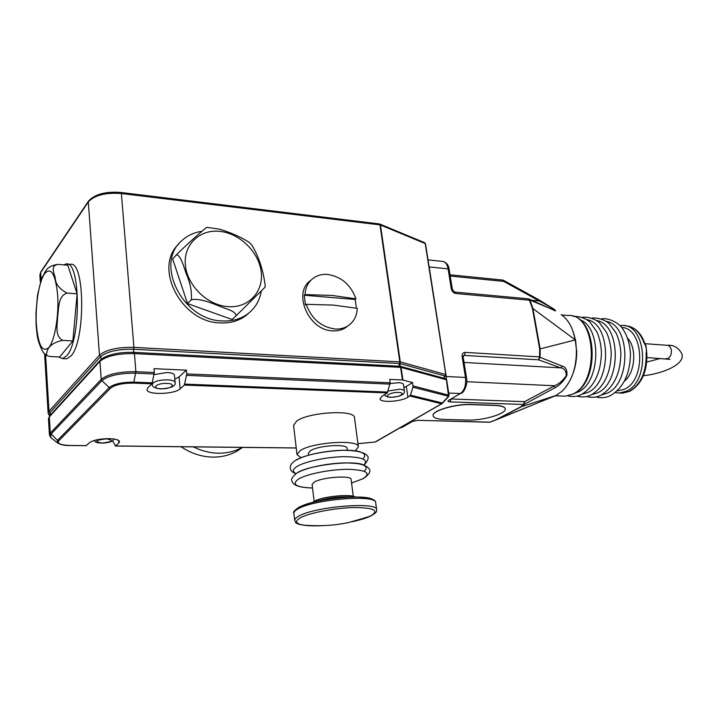 <?xml version="1.0" encoding="UTF-8"?>
<svg xmlns="http://www.w3.org/2000/svg" width="718" height="718" viewBox="0 0 718 718"><rect width="100%" height="100%" fill="white"/><g stroke="black" fill="none" stroke-linecap="round" stroke-linejoin="round"><path stroke-width="1.08" d="M646.819 353.444L646.146 353.247C646.855 349.63 646.146 346.157 644.019 342.836L645.976 345.699L646.819 353.444C647.394 371.538 641.686 384.175 629.722 391.364L622.614 393.132L629.255 391.436C640.995 384.39 646.622 371.655 646.146 353.247M627.532 338.151C637.063 347.961 635.286 372.606 624.463 381.096M573.278 332.093L575.692 340.781L576.41 350.025M561.135 314.628C566.269 318.056 570.182 323.495 572.883 330.953L575.298 339.928L576.392 349.675C576.59 367.715 571.77 381.599 561.943 391.346L556.145 395.412L553.102 396.713M400.473 427.542L411.773 421.547L417.849 420.326L489.739 422.157L496.38 419.734L489.99 422.175L555.526 395.726M539.2 300.052L553.542 308.866C556.836 311.433 556.253 311.549 551.81 309.216L529.866 300.007L532.864 308.255L540.169 349.083L540.098 357.34L562.257 366.135C565.82 366.961 567.355 370.102 566.852 375.577C563.379 381.473 559.358 385.566 554.799 387.846L524.382 404.243L520.81 407.007L496.38 419.734L556.127 395.421M446.461 379.391L446.21 376.51L465.461 377.444L462.132 356.613L463.182 357.043L463.613 355.572L464.402 355.41L463.2 356.155M462.132 356.613C461.934 353.911 463.002 352.502 465.336 352.385L539.514 356.909L539.685 349.011L532.379 308.166L529.39 300.205L455.867 293.527C453.48 293.052 451.954 291.49 451.29 288.842L448.104 268.882L429.184 266.934L446.21 376.51M429.184 266.934L428.852 265.283M433.053 415.605L433.071 415.749C431.662 410.938 455.508 403.839 471.053 404.629L494.899 405.446C501.379 405.742 504.826 406.909 505.239 408.946C506.423 413.81 482.873 420.703 467.741 420.066L444.334 419.456C437.334 419.204 433.573 417.966 433.071 415.749L433.053 415.605C431.617 410.795 455.526 403.687 471.026 404.476L494.881 405.302C501.326 405.598 504.772 406.756 505.212 408.784M495.86 419.815L520.272 407.088L524.382 404.243L524.517 401.667L554.538 385.754C558.864 384.112 562.768 380.737 566.251 375.622C566.206 370.919 564.348 368.334 560.686 367.858L538.536 359.817L540.098 357.34L539.514 356.909L538.536 359.817L464.402 355.41L465.336 352.385M118.569 440.412L118.775 443.051L119.52 441.687C119.044 439.865 115.499 438.851 108.885 438.644C99.623 438.788 93.169 440.134 89.535 442.692L86.124 445.636M118.775 443.051L115.49 445.95L296.229 447.942M402.43 379.957L400.608 367.347L134.419 353.606L135.89 371.7L154.325 372.507L154.002 368.675L186.42 370.147L186.779 373.925L390.179 382.82L389.694 379.382L402.43 379.957L412.59 382.532L412.976 387.217L410.436 395.16L407.878 397.225C401.075 401.766 379.777 402.977 380.01 398.777L381.985 396.273L387.289 392.917L184.373 385.072L180.128 388.824C174.573 394.478 146.616 395.151 147.002 389.542L147.971 387.63L152.019 383.816L133.629 383.107C122.733 383.062 115.059 384.74 110.599 388.142L58.705 440.87C57.045 443.571 60.788 445.097 69.933 445.456L86.411 445.636M358.336 446.758L354.512 417.822C355.607 409.404 308.722 411.917 296.633 421.098L293.581 425.433M355.231 450.832L358.354 446.928C359.556 439.156 312.384 442.037 300.124 450.653L297.001 454.548L301.03 457.707M112.546 440.798L115.49 445.95M357.923 443.652L375.056 442.028L442.405 403.292L441.444 403.74L409.852 396.022M442.414 403.229L448.633 396.578L446.372 379.75L401.084 367.419L402.906 380.019M403.893 387.675L406.316 386.455L407.878 397.225M412.59 382.532L406.316 386.455M404.369 390.96L403.435 384.507C403.229 383.475 401.586 382.873 398.535 382.694L390.197 383.538M390.179 382.82L387.289 392.917M186.779 373.925L184.373 385.072M174.815 379.158L179.033 376.86L180.128 388.824M186.42 370.147L179.033 376.86M152.252 383.448L152.324 384.318C153.643 381.455 158.75 379.957 167.671 379.822C172.293 380.091 174.779 380.989 175.12 382.506L174.465 375.263C174.115 373.719 171.638 372.804 167.025 372.516L154.119 374.599M154.325 372.507L152.019 383.816M357.932 443.697L374.94 442.037M310.885 280.271C292.181 292.289 308.462 330.504 332.605 330.845C337.415 331.133 341.696 330.118 345.43 327.803L348.024 325.846M178.522 244.273C153.167 267.859 181.573 322.229 219.78 322.885C229.832 323.45 238.484 321.063 245.744 315.723L249.272 312.68M201.83 231.331C193.824 232.479 187.048 235.701 181.492 240.988C154.532 263.928 182.821 320.219 221.898 320.91C231.968 321.484 240.647 319.097 247.916 313.748C255.267 308.076 259.736 300.492 261.334 290.987M356.469 308.201L355.159 299.487L355.966 298.85C350.851 284.884 341.49 276.753 327.893 274.455C322.337 273.971 317.473 275.209 313.299 278.18C308.237 282.012 305.464 287.469 304.997 294.568L304.226 295.233L305.428 304.962L306.2 304.315C311.486 318.747 321.09 326.977 335.001 328.997C339.82 329.284 344.11 328.279 347.853 325.954C353.741 322.032 356.882 316.162 357.268 308.363L333.592 305.114L306.2 304.315M355.966 298.85L332.326 295.466L304.997 294.568M187.533 303.588L232.085 319.483L236.114 315.758C235.926 313.317 233.224 311.19 228.001 309.35C216.971 305.733 202.503 297.773 191.329 299.693L187.533 303.588L172.679 259.045L176.35 254.863C187.156 244.138 201.507 231.429 206.712 227.337L219.591 229.177C230.909 232.632 240.727 236.985 249.038 242.226L251.955 245.233C258.884 256.811 263.309 270.372 265.211 285.908L264.96 287.299L236.114 315.758M65.23 358.731L66.729 358.803L70.858 356.074C85.801 341.212 85.011 259.593 70.149 264.395L67.465 264.152M58.436 356.909L62.52 358.605L66.603 355.868C81.439 340.969 80.676 259.198 65.939 264.018L63.74 264.888M77.122 293.833L66.989 293.061C57.871 296.166 58.93 308.381 57.655 316.306C57.548 324.321 54.326 336.096 62.78 340.386C48.25 343.267 46.374 350.94 46.652 355.527L49.838 356.487L59.675 356.972L72.868 340.951L77.122 293.833L67.815 265.247L57.889 264.377C44.633 266.324 45.306 273.504 41.689 277.938L37.507 295.286L35.954 313.048L36.124 325.119L37.121 334.893C37.901 340.727 40.002 346.65 43.421 352.655L46.571 355.455M62.78 340.386L72.868 340.951M66.989 293.061C59.316 288.914 55.394 283.879 55.214 277.938C54.272 273.145 49.991 265.831 57.889 264.377M101.409 359.135L100.511 356.72C106.874 351.488 117.94 349.002 133.719 349.253L133.539 351.138L134.419 353.606C118.021 353.373 106.524 355.949 99.919 361.334L49.318 416.889L50.296 433.125L101.229 379.346L99.919 361.334L100.421 360.041L102.862 358.094C110.375 353.938 120.75 352.026 133.97 352.367L399.98 366.252L400.608 367.347L400.222 366.279L445.519 378.664C443.76 377.856 443.625 376.977 445.106 376.026L399.818 363.523L400.222 366.279L399.073 365.13L399.809 361.827L379.984 224.878L121.396 193.519L133.907 347.368L400.285 361.89L399.818 363.523L133.719 349.253L133.907 347.368C117.537 347.099 106.049 349.684 99.461 355.123L88.296 201.938L40.666 272.571L41.088 279.643M445.555 374.473L445.142 376.277L445.842 374.697L425.227 243.564L380.45 224.994L400.285 361.89L445.555 374.473M445.133 376.286L445.142 376.277C443.877 377.255 443.948 378.036 445.366 378.61M445.519 378.664L446.668 379.966L449.037 395.25L413.083 385.916M379.517 223.98L380.45 224.994L379.319 223.926L121.01 192.496M379.885 224.088L424.491 242.621L425.523 243.86L445.842 374.697M417.849 420.326L489.272 422.247M520.272 407.088L556.145 395.412M466.745 381.716L554.538 385.754L554.799 387.846M464.052 362.464L560.686 367.858L562.257 366.135M539.685 349.011L575.298 339.928M532.379 308.166L575.289 339.901M551.424 308.848L554.314 310.293C557.859 311.118 544.379 303.705 539.209 300.941L503.713 281.393L502.771 280.065M454.907 292.091L528.215 298.805L529.39 300.205L529.866 300.007L528.376 298.823M529.022 299.002L551.81 309.216M532.487 300.33L539.209 300.941L539.038 299.891L503.408 280.253M347.332 450.276L347.09 448.445C347.772 443.536 318.236 445.339 310.391 450.751L308.363 453.345M353.292 496.335L351.111 479.507C351.865 475.047 322.131 477.102 314.179 482.119L312.106 484.506M353.409 521.421L370.246 516.152C379.75 510.686 374.581 507.805 354.728 507.509C335.773 507.797 309.772 512.706 300.564 517.687C294.443 521.196 295.412 523.682 303.472 525.127C307.977 525.836 313.811 526.025 320.982 525.72M355.159 299.487L304.226 295.233M191.329 299.693C191.912 291.589 190.306 283.125 186.483 274.294C183.745 266.961 180.721 254.746 176.35 254.863M193.429 446.874C201.668 450.985 210.096 453.085 218.712 453.193C227.31 453.211 235.154 451.281 242.253 447.404M181.035 446.74C191.185 453.507 201.902 456.962 213.201 457.115C222.059 457.115 230.101 455.05 237.335 450.922L242.54 447.413M644.926 343.689L666.941 345.277C669.095 345.421 670.54 346.902 671.258 349.729C671.788 353.741 670.693 356.64 667.964 358.408L665.846 358.767M644.019 342.836C639.855 331.806 633.464 326.107 624.848 325.739L624.364 325.694M620.02 325.577L621.77 325.487C646.595 323.279 650.696 381.5 626.177 391.292L619.535 392.997L622.614 393.132L620.074 393.024M617.175 390.915L624.247 389.291C646.362 380.432 644.064 327.991 621.689 327.471M601.352 395.017L606.97 393.284C631.122 383.618 630.691 325.568 606.539 321.413M591.695 394.631L597.43 392.881C621.546 383.116 621.025 324.536 596.891 320.587M581.948 394.245L587.8 392.459C611.871 382.604 611.251 323.486 587.144 319.752M574.274 393.464L578.053 392.037C600.939 382.577 601.962 326.232 579.408 319.573M562.382 396.067L565.228 396.183L572.587 394.182C600.356 382.577 595.922 312.707 567.902 315.489L561.629 314.96M576.689 350.043C576.895 357.806 575.809 365.22 573.449 372.283M448.696 393.051L460.444 393.518L448.651 400.312C447.368 401.2 447.826 401.721 450.033 401.892L523.575 404.485L524.517 401.667L451.442 398.975M106.408 438.851C95.458 440.134 93.932 441.543 101.821 443.051C112.699 441.785 114.234 440.385 106.408 438.851M410.436 395.16L442.297 402.977L448.535 396.264L412.976 387.217M388.124 390.978L399.477 389.264C402.538 389.425 404.171 390.018 404.387 391.032C404.746 392.943 403.974 396.399 390.628 397.305C386.93 397.054 384.929 396.148 384.624 394.604M398.544 392.459C390.341 392.028 382.479 397.009 390.978 397.189C399.029 397.61 407.034 392.692 398.544 392.459M184.804 384.13L387.819 392.064M390.089 384.121L186.689 375.361M100.206 360.274L49.802 415.713L48.474 418.845L49.443 435.009L50.296 433.125L57.476 440.376L109.235 387.567C114.027 383.897 122.293 382.084 134.033 382.138L152.431 382.865M154.244 373.97L135.81 373.172C119.7 373.055 108.382 375.55 101.875 380.648L101.229 379.346C107.879 374.123 119.43 371.574 135.89 371.7L133.629 383.107M166.917 383.403C156.632 382.882 150.609 388.537 161.065 388.77C171.144 389.282 177.391 383.699 166.917 383.403M110.599 388.142L109.235 387.567L101.875 380.648L50.861 434.291L50.781 437.603L51.606 438.249M58.041 443.275L57.368 442.764L57.476 440.376L58.705 440.87M449.037 395.25L448.633 396.578L441.947 403.642L375.676 441.839M121.396 193.519C105.564 192.397 94.534 195.206 88.296 201.938L88.574 200.995C95 194.129 105.788 191.293 120.938 192.487L121.396 193.519M45.593 354.782L48.986 411.297L99.461 355.123L100.511 356.72L49.919 412.715L49.623 415.901M57.673 295.277C55.448 273.729 51.068 266.558 44.516 273.755C38.898 281.923 35.209 305.312 36.358 324.437C38.207 345.403 42.425 353.05 48.995 347.386C54.801 340.278 59.02 315.462 57.673 295.277M88.458 201.166L40.926 271.7L39.885 275.102L40.307 282.156M44.597 353.92L48.142 413.272L48.986 411.297L50.798 414.609M448.651 400.312L460.444 393.518C464.528 390.377 466.197 385.019 465.461 377.444L466.52 377.839L463.182 357.043M451.29 288.842L452.349 289.363L449.154 269.429L448.104 268.882C447.188 264.125 445.313 261.63 442.459 261.406L428.009 259.871M399.567 428.072L402.224 427.3M411.773 421.547L412.653 421.304M399.594 428.054L402.017 427.416L412.464 421.403L417.418 420.425M450.976 399.253L450.033 401.892M466.52 377.839C468.217 384.579 463.352 393.213 461.171 393.383L461.378 393.267M452.349 289.363L455.867 293.527M450.015 274.788L502.627 280.056L503.713 281.393L450.222 276.071M363.936 464.932C368.855 459.628 362.141 456.881 343.805 456.675C326.582 456.98 304.971 461.53 297.01 466.467C292.513 469.348 292.181 471.717 296.022 473.602M297.279 472.803C307.268 465.811 349.792 459.978 362.599 464.501C370.775 468.217 373.423 471.502 363.299 478.637L351.569 482.99L362.904 478.762C371.538 473.153 366.683 470.003 348.347 469.303C330.872 469.24 307.035 473.916 298.58 479.005C291.257 484.345 295.906 487.342 312.527 487.998C295.583 487.63 292.603 483.726 291.966 480.979C290.781 479.436 292.406 476.797 296.848 473.063M362.94 458.91C368.172 453.462 361.612 450.581 343.276 450.267C326.026 450.482 304.235 455.077 296.247 460.121M364.188 471.25C369.806 465.937 363.461 463.155 345.143 462.895C327.893 463.155 305.895 467.705 297.853 472.615M354.234 496.928C349.783 493.76 322.454 496.632 314.996 501.092M350.743 497C339.183 496.416 327.866 497.879 316.782 501.379M373.477 500.455C370.685 493.275 314.008 498.328 299.343 507.231M376.609 509.618L375.685 502.753C377.677 494.208 314.385 499.01 298.033 508.891C295.197 510.444 293.815 511.88 293.886 513.182L293.904 513.334M352.035 521.753C359.951 520.056 366.153 518.163 370.632 516.08C378.269 511.674 376.035 511.458 376.636 509.798C378.655 501.46 315.274 506.387 298.868 516.08C296.022 517.606 294.64 519.006 294.712 520.281L294.73 520.442M220.04 231.384C199.918 228.97 183.287 244.551 185.37 265.104C187.147 285.629 207.493 305.338 227.938 306.658C248.419 308.291 263.65 291.885 261.217 272.122C259.081 252.386 240.135 233.494 220.04 231.384M667.498 345.322C673.681 344.775 678.474 347.629 681.903 353.893M646.765 362.06L660.488 358.426M669.939 359.359L646.99 357.555M615.254 392.584L619.535 392.997M601.531 318.855C609.6 317.5 619.93 324.177 622.201 328.126C627.209 335.18 629.964 343.904 630.449 354.306C630.045 374.096 623.359 387.873 610.399 395.636C605.606 397.88 600.813 398.302 596.039 396.919M592.009 318.065C598.004 317.67 603.623 319.393 608.855 323.217L616.17 333.125C618.997 339.336 620.567 346.273 620.882 353.929C620.406 373.71 613.746 387.478 600.903 395.232C596.55 397.467 591.749 397.898 586.516 396.507M582.379 317.275C588.365 316.853 593.948 318.55 599.144 322.346L606.468 332.272C609.295 338.51 610.874 345.484 611.206 353.193C610.758 373.118 604.125 386.993 591.309 394.828C586.929 397.09 582.119 397.512 576.895 396.094M573.368 316.36C579.516 316.234 584.955 318.047 589.711 321.808L596.873 331.851C599.629 338.124 601.145 345.125 601.433 352.834C600.903 372.741 594.298 386.598 581.607 394.415C577.317 396.605 572.731 397.09 567.866 395.887M555.391 395.789L565.228 396.183L573.108 394.092C601.253 381.976 597.089 313.488 567.902 315.489M293.563 425.28L297.001 454.548M94.058 440.511C96.867 442.539 93.196 442.198 101.642 443.15C109.028 442.844 113.13 441.471 113.947 439.021M49.443 435.009L50.781 437.603L57.368 442.764C60.545 444.765 64.692 445.681 69.825 445.519L86.295 445.699M115.365 446.013L296.238 447.996M152.324 384.318C151.983 386.814 154.801 388.339 160.796 388.905C171.225 388.142 176 386.006 175.12 382.506M347.853 325.954L345.43 327.803M62.52 358.605L66.729 358.803M48.142 413.272L49.542 416M49.605 415.928L48.474 418.845M446.668 379.966L446.246 379.113M446.192 379.05L445.6 378.691M39.885 275.102L40.827 271.853M425.523 243.86L424.661 242.684M449.154 269.429C448.777 265.445 446.811 262.797 443.257 261.496M553.542 308.866L539.101 299.936M681.965 354.18C685.134 365.004 661.134 373.925 643.373 375.72M644.719 343.159C641.147 333.323 635.394 327.587 627.46 325.954M43.421 352.655L46.643 355.518M308.354 453.255L308.587 455.185M295.224 460.588C291.023 463.505 289.48 466.395 290.593 469.276C290.925 470.9 292.666 472.39 295.807 473.745M312.097 484.426L314.143 501.388M364.188 465.022C368.325 460.076 369.223 456.872 366.88 455.418C366.916 454.593 364.268 453.273 358.946 451.469C343.285 447.7 305.958 453.39 295.636 460.328M312.698 502.376L314.296 501.308M314.511 501.191C323.073 496.057 352.098 494.002 354.916 496.919M322.328 525.684C291.203 526.195 296.13 521.699 294.712 520.281L293.886 513.182C292.836 512.32 294.416 510.417 298.625 507.455M303.472 525.127C319.689 526.393 334.678 525.54 348.436 522.56L368.962 516.736M298.85 507.33C308.426 502.053 334.543 497.107 353.705 496.928C375.29 497.287 375.496 501.164 375.658 502.537M247.916 313.748L245.744 315.723M237.335 450.922L242.397 447.413"/></g></svg>

